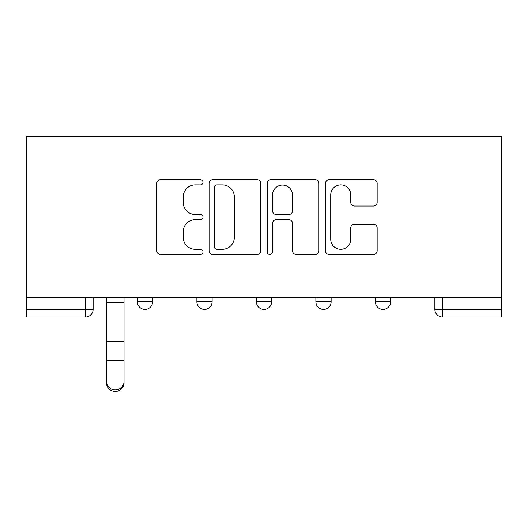 <?xml version="1.0" encoding="UTF-8"?>
<svg xmlns="http://www.w3.org/2000/svg" width="528" height="528" viewBox="0 0 528 528"><rect width="100%" height="100%" fill="white"/><g stroke="black" fill="none" stroke-linecap="round" stroke-linejoin="round"><path stroke-width="0.79" d="M202.983 182.279A2.62 2.62 0 0 0 200.363 179.652L160.585 179.652A3.742 3.742 0 0 0 156.842 183.401L156.842 250.78A3.742 3.742 0 0 0 160.585 254.522L200.363 254.522A2.62 2.62 0 0 0 202.983 251.902A2.62 2.62 0 0 0 200.363 249.282L195.215 249.282A11.979 11.979 0 0 1 183.236 237.303L183.236 231.693A11.979 11.979 0 0 1 195.215 219.707L200.363 219.707A2.62 2.62 0 0 0 202.983 217.087A2.62 2.62 0 0 0 200.363 214.467L195.215 214.467A11.979 11.979 0 0 1 183.236 202.488L183.236 196.878A11.979 11.979 0 0 1 195.215 184.899L200.363 184.899A2.62 2.62 0 0 0 202.983 182.279M315.869 301.759L315.869 297.561L315.869 301.759A7.63 7.63 0 0 0 323.492 309.382A7.63 7.63 0 0 1 315.869 301.759L331.122 301.759A7.63 7.63 0 0 1 323.492 309.382M196.878 301.759L196.878 297.561L196.878 301.759A7.63 7.63 0 0 0 204.508 309.382A7.63 7.63 0 0 1 196.878 301.759L212.131 301.759A7.63 7.63 0 0 1 204.508 309.382A7.63 7.63 0 0 0 212.131 301.759L212.131 297.561L212.131 301.759M373.402 206.045A3.742 3.742 0 0 0 377.15 202.303L377.15 183.401A3.742 3.742 0 0 0 373.402 179.652L329.228 179.652A3.742 3.742 0 0 0 325.486 183.401L325.486 250.78A3.742 3.742 0 0 0 329.228 254.522L373.402 254.522A3.742 3.742 0 0 0 377.15 250.78L377.15 227.944A3.742 3.742 0 0 0 373.402 224.202L354.499 224.202A3.742 3.742 0 0 0 350.757 227.944L350.757 239.27A10.012 10.012 0 0 1 340.745 249.282A10.012 10.012 0 0 1 330.726 239.27L330.726 194.911A10.012 10.012 0 0 1 340.745 184.899A10.012 10.012 0 0 1 350.757 194.911L350.757 202.303A3.742 3.742 0 0 0 354.499 206.045L373.402 206.045M501.6 297.561L26.4 297.561L26.4 136.62L501.6 136.62L501.6 317.011L442.484 317.011A7.63 7.63 0 0 1 434.861 309.382L501.6 309.382M260.726 183.401A3.742 3.742 0 0 0 256.984 179.652L212.81 179.652A3.742 3.742 0 0 0 209.062 183.401L209.062 250.78A3.742 3.742 0 0 0 212.81 254.522L256.984 254.522A3.742 3.742 0 0 0 260.726 250.78L260.726 183.401M271.016 179.652L315.19 179.652A3.742 3.742 0 0 1 318.938 183.401L318.938 250.78A3.742 3.742 0 0 1 315.19 254.522L296.287 254.522A3.742 3.742 0 0 1 292.545 250.78L292.545 223.456A3.742 3.742 0 0 0 288.803 219.707L276.263 219.707A3.742 3.742 0 0 0 272.514 223.456L272.514 251.902A2.62 2.62 0 0 1 269.894 254.522A2.62 2.62 0 0 1 267.274 251.902L267.274 183.401A3.742 3.742 0 0 1 271.016 179.652M434.861 297.561L434.861 309.382L434.861 297.561M93.139 297.561L93.139 309.382L93.139 297.561M85.516 317.011L26.4 317.011L26.4 309.382L93.139 309.382A7.63 7.63 0 0 1 85.516 317.011L85.516 297.561M26.4 297.561L26.4 309.382M390.621 297.561L390.621 301.759A7.63 7.63 0 0 1 382.991 309.382A7.63 7.63 0 0 1 375.362 301.759A7.63 7.63 0 0 0 382.991 309.382A7.63 7.63 0 0 0 390.621 301.759L390.621 297.561M375.362 297.561L375.362 301.759L390.621 301.759M331.122 297.561L331.122 301.759M271.63 297.561L271.63 301.759A7.63 7.63 0 0 1 264 309.382A7.63 7.63 0 0 1 256.37 301.759L271.63 301.759M256.37 297.561L256.37 301.759M152.638 297.561L152.638 301.759A7.63 7.63 0 0 1 145.009 309.382A7.63 7.63 0 0 1 137.379 301.759A7.63 7.63 0 0 0 145.009 309.382A7.63 7.63 0 0 0 152.638 301.759L152.638 297.561M137.379 297.561L137.379 301.759L152.638 301.759M442.484 297.561L442.484 317.011A7.63 7.63 0 0 1 434.861 309.382M216.922 184.899A2.62 2.62 0 0 0 214.302 187.519L214.302 246.662A2.62 2.62 0 0 0 216.922 249.282L222.354 249.282A11.979 11.979 0 0 0 234.333 237.303L234.333 196.878A11.979 11.979 0 0 0 222.354 184.899L216.922 184.899M292.545 195.096A10.012 10.012 0 0 0 282.533 185.084A10.012 10.012 0 0 0 272.514 195.096L272.514 210.725A3.742 3.742 0 0 0 276.263 214.467L288.803 214.467A3.742 3.742 0 0 0 292.545 210.725L292.545 195.096M106.491 383.005L106.491 381.533A8.771 8.375 0 0 0 115.262 389.908A8.771 8.375 0 0 0 124.034 381.533L124.034 383.005A8.771 8.375 180 0 1 115.262 391.38A8.771 8.375 180 0 1 106.491 383.005L106.491 361.746M106.491 297.561L106.491 381.533M124.034 297.561L124.034 381.533M124.034 302.339L106.491 302.339M124.034 341.398L106.491 341.398M124.034 360.274L106.491 360.274"/></g></svg>
